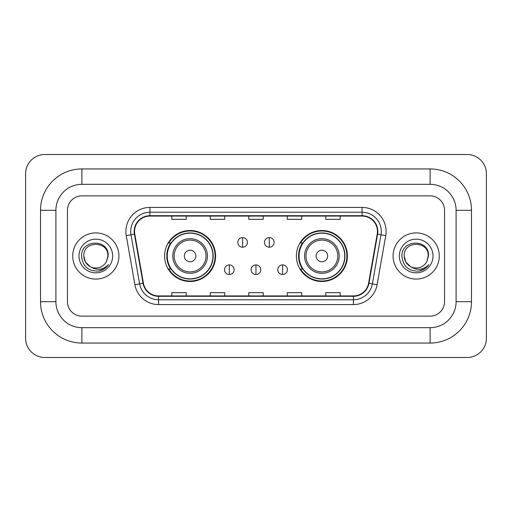 <?xml version="1.0" encoding="UTF-8"?>
<svg xmlns="http://www.w3.org/2000/svg" width="512" height="512" viewBox="0 0 512 512"><rect width="100%" height="100%" fill="white"/><g stroke="black" fill="none" stroke-linecap="round" stroke-linejoin="round"><path stroke-width="0.77" d="M296.403 256A25.491 25.491 0 0 0 321.894 281.491A25.491 25.491 0 0 0 347.392 256A25.491 25.491 0 0 0 321.894 230.509A25.491 25.491 0 0 0 296.403 256M164.608 256A25.491 25.491 0 0 0 190.106 281.491A25.491 25.491 0 0 0 215.597 256A25.491 25.491 0 0 0 190.106 230.509A25.491 25.491 0 0 0 164.608 256M170.726 268.986A23.328 23.328 0 0 1 170.726 243.014M302.515 268.986A23.328 23.328 0 0 1 302.515 243.014M72.736 256A23.091 23.091 0 0 0 95.827 279.091A23.091 23.091 0 0 0 118.912 256A23.091 23.091 0 0 0 95.827 232.909A23.091 23.091 0 0 0 72.736 256A23.091 23.091 0 0 0 95.827 279.091A23.091 23.091 0 0 0 118.912 256A23.091 23.091 0 0 0 95.827 232.909A23.091 23.091 0 0 0 72.736 256M393.088 256A23.091 23.091 0 0 0 416.173 279.091A23.091 23.091 0 0 0 439.264 256A23.091 23.091 0 0 0 416.173 232.909A23.091 23.091 0 0 0 393.088 256A23.091 23.091 0 0 0 416.173 279.091A23.091 23.091 0 0 0 439.264 256A23.091 23.091 0 0 0 416.173 232.909A23.091 23.091 0 0 0 393.088 256M134.547 231.469A15.392 15.392 0 0 1 149.939 216.077L362.061 216.077A15.392 15.392 0 0 1 377.216 234.144L368.57 283.206A15.392 15.392 0 0 1 353.408 295.923L158.592 295.923A15.392 15.392 0 0 1 143.43 283.206L134.784 234.144A15.392 15.392 0 0 1 134.547 231.469M134.163 231.469A15.776 15.776 0 0 0 134.4 234.208L143.053 283.27A15.776 15.776 0 0 0 158.592 296.307L353.408 296.307A15.776 15.776 0 0 0 368.947 283.27L377.6 234.208A15.776 15.776 0 0 0 362.061 215.693L149.939 215.693A15.776 15.776 0 0 0 134.163 231.469M126.253 235.648A24.051 24.051 0 0 1 149.939 207.418L362.061 207.418A24.051 24.051 0 0 1 385.747 235.648L377.094 284.71A24.051 24.051 0 0 1 353.408 304.582L158.592 304.582A24.051 24.051 0 0 1 134.906 284.71L126.253 235.648L130.989 234.81A19.238 19.238 0 0 1 149.939 212.23L362.061 212.23A19.238 19.238 0 0 1 381.011 234.81L372.358 283.872A19.238 19.238 0 0 1 353.408 299.77L158.592 299.77A19.238 19.238 0 0 1 139.642 283.872L130.989 234.81A19.238 19.238 0 0 1 130.701 231.469M444.55 210.304A14.432 14.432 0 0 0 430.125 195.872L81.875 195.872A14.432 14.432 0 0 0 67.45 210.304L67.45 301.696A14.432 14.432 0 0 0 81.875 316.128L430.125 316.128A14.432 14.432 0 0 0 444.55 301.696L444.55 210.304A14.432 14.432 0 0 0 430.125 195.872L81.875 195.872A14.432 14.432 0 0 0 67.45 210.304L67.45 301.696A14.432 14.432 0 0 0 81.875 316.128L430.125 316.128A14.432 14.432 0 0 0 444.55 301.696L444.55 210.304M248.787 216.077L248.787 219.334L263.213 219.334L263.213 216.077M210.304 216.077L210.304 219.334L224.736 219.334L224.736 216.077M171.827 216.077L171.827 219.334L186.253 219.334L186.253 216.077M287.264 216.077L287.264 219.334L301.696 219.334L301.696 216.077M325.747 216.077L325.747 219.334L340.173 219.334L340.173 216.077M263.213 295.923L263.213 292.666L248.787 292.666L248.787 295.923M224.736 295.923L224.736 292.666L210.304 292.666L210.304 295.923M186.253 295.923L186.253 292.666L171.827 292.666L171.827 295.923M301.696 295.923L301.696 292.666L287.264 292.666L287.264 295.923M340.173 295.923L340.173 292.666L325.747 292.666L325.747 295.923M430.125 168.941A41.363 41.363 0 0 1 471.488 210.304A41.363 41.363 0 0 0 430.125 168.941L81.875 168.941A41.363 41.363 0 0 0 40.512 210.304A41.363 41.363 0 0 1 81.875 168.941L81.875 184.333L430.125 184.333L81.875 184.333A25.971 25.971 0 0 0 55.904 210.304L55.904 301.696A25.971 25.971 0 0 0 81.875 327.667L430.125 327.667L81.875 327.667L81.875 343.059L430.125 343.059A41.363 41.363 0 0 0 471.488 301.696L471.488 210.304L456.096 210.304A25.971 25.971 0 0 0 430.125 184.333L430.125 168.941M471.488 301.696L456.096 301.696L456.096 210.304L456.096 301.696A25.971 25.971 0 0 1 430.125 327.667L430.125 343.059M486.4 173.747A19.238 19.238 0 0 0 467.162 154.509L44.838 154.509A19.238 19.238 0 0 0 25.6 173.747L25.6 338.253A19.238 19.238 0 0 0 44.838 357.491L467.162 357.491A19.238 19.238 0 0 0 486.4 338.253L486.4 173.747M40.512 301.696L55.904 301.696L55.904 210.304L40.512 210.304L40.512 301.696A41.363 41.363 0 0 0 81.875 343.059M90.336 266.701L85.414 262.01L83.802 256C83.066 240.486 108.589 240.486 107.853 256L106.534 261.472L108.141 256C109.331 238.637 81.05 239.059 81.574 256C82.534 266.227 88.173 271.264 98.49 271.098C102.694 270.291 106.022 268.141 108.48 264.653C102.931 269.984 96.915 270.682 90.432 266.746A12.026 12.026 0 0 0 106.534 261.472M90.432 266.746C86.227 264.429 84.013 260.845 83.802 256C83.066 240.486 108.589 240.486 107.853 256L107.853 256.166M83.802 256C83.066 240.486 108.589 240.486 107.853 256M78.989 256A16.832 16.832 0 0 0 95.827 272.832A16.832 16.832 0 0 0 112.659 256A16.832 16.832 0 0 0 95.827 239.168A16.832 16.832 0 0 0 78.989 256M108.448 264.704L104.186 268.851M104.083 268.915L98.566 271.085M195.872 256A5.773 5.773 0 0 0 190.106 250.227A5.773 5.773 0 0 0 184.333 256A5.773 5.773 0 0 0 190.106 261.773A5.773 5.773 0 0 0 195.872 256M207.418 256A17.318 17.318 0 0 0 190.106 238.682A17.318 17.318 0 0 0 172.787 256A17.318 17.318 0 0 0 190.106 273.318A17.318 17.318 0 0 0 207.418 256A17.318 17.318 0 0 1 190.106 273.318A17.318 17.318 0 0 1 172.787 256M212.947 256A22.848 22.848 0 0 0 190.106 233.152A22.848 22.848 0 0 0 167.258 256A22.848 22.848 0 0 0 190.106 278.848A22.848 22.848 0 0 0 212.947 256M215.117 256A25.011 25.011 0 0 1 168.73 268.986L171.046 268.986A23.066 23.066 0 0 0 205.363 273.293A23.066 23.066 0 0 0 205.363 238.707A23.066 23.066 0 0 0 171.046 243.014L168.73 243.014A25.011 25.011 0 0 1 215.117 256M327.667 256A5.773 5.773 0 0 0 321.894 250.227A5.773 5.773 0 0 0 316.128 256A5.773 5.773 0 0 0 321.894 261.773A5.773 5.773 0 0 0 327.667 256M339.213 256A17.318 17.318 0 0 0 321.894 238.682A17.318 17.318 0 0 0 304.582 256A17.318 17.318 0 0 0 321.894 273.318A17.318 17.318 0 0 0 339.213 256A17.318 17.318 0 0 1 321.894 273.318A17.318 17.318 0 0 1 304.582 256M344.742 256A22.848 22.848 0 0 0 321.894 233.152A22.848 22.848 0 0 0 299.053 256A22.848 22.848 0 0 0 321.894 278.848A22.848 22.848 0 0 0 344.742 256M346.912 256A25.011 25.011 0 0 1 300.518 268.986L302.842 268.986A23.066 23.066 0 0 0 337.158 273.293A23.066 23.066 0 0 0 337.158 238.707A23.066 23.066 0 0 0 302.842 243.014L300.518 243.014A25.011 25.011 0 0 1 346.912 256M242.63 237.581A4.813 4.813 0 0 0 237.818 242.387A4.813 4.813 0 0 0 242.63 247.2A4.813 4.813 0 0 0 247.437 242.387A4.813 4.813 0 0 0 242.63 237.581L242.63 247.2A4.813 4.813 0 0 0 247.437 242.387A4.813 4.813 0 0 0 242.63 237.581M269.274 237.581A4.813 4.813 0 0 0 264.467 242.387A4.813 4.813 0 0 0 269.274 247.2A4.813 4.813 0 0 0 274.086 242.387A4.813 4.813 0 0 0 269.274 237.581L269.274 247.2A4.813 4.813 0 0 0 274.086 242.387A4.813 4.813 0 0 0 269.274 237.581M229.306 264.896A4.813 4.813 0 0 0 224.493 269.709A4.813 4.813 0 0 0 229.306 274.522A4.813 4.813 0 0 0 234.112 269.709A4.813 4.813 0 0 0 229.306 264.896L229.306 274.522A4.813 4.813 0 0 0 234.112 269.709A4.813 4.813 0 0 0 229.306 264.896M255.949 264.896A4.813 4.813 0 0 0 251.142 269.709A4.813 4.813 0 0 0 255.949 274.522A4.813 4.813 0 0 0 260.762 269.709A4.813 4.813 0 0 0 255.949 264.896L255.949 274.522A4.813 4.813 0 0 0 260.762 269.709A4.813 4.813 0 0 0 255.949 264.896M282.598 264.896A4.813 4.813 0 0 0 277.792 269.709A4.813 4.813 0 0 0 282.598 274.522A4.813 4.813 0 0 0 287.411 269.709A4.813 4.813 0 0 0 282.598 264.896L282.598 274.522A4.813 4.813 0 0 0 287.411 269.709A4.813 4.813 0 0 0 282.598 264.896M410.611 266.662L405.76 262.01L404.147 256C403.411 240.486 428.934 240.486 428.198 256L426.88 261.472L428.486 256C429.683 238.637 401.395 239.059 401.92 256C402.88 266.227 408.518 271.264 418.835 271.098C423.04 270.291 426.368 268.141 428.826 264.653C423.277 269.984 417.261 270.682 410.778 266.746A12.026 12.026 0 0 0 426.88 261.472M410.778 266.746C406.573 264.429 404.365 260.845 404.147 256C403.411 240.486 428.934 240.486 428.198 256L428.198 256.166M404.147 256C403.411 240.486 428.934 240.486 428.198 256M399.341 256A16.832 16.832 0 0 0 416.173 272.832A16.832 16.832 0 0 0 433.011 256A16.832 16.832 0 0 0 416.173 239.168A16.832 16.832 0 0 0 399.341 256M428.794 264.704L424.531 268.851M424.429 268.915L418.912 271.085M362.061 207.418L362.061 215.693M130.989 234.81L134.4 234.208M158.592 304.582L158.592 296.307M353.408 296.307L353.408 304.582M368.947 283.27L377.094 284.71M134.906 284.71L143.053 283.27M377.6 234.208L385.747 235.648M149.939 207.418L149.939 215.693M206.01 256A15.91 15.91 0 0 0 190.106 240.09A15.91 15.91 0 0 0 174.195 256A15.91 15.91 0 0 0 190.106 271.91A15.91 15.91 0 0 0 206.01 256M337.805 256A15.91 15.91 0 0 0 321.894 240.09A15.91 15.91 0 0 0 305.99 256A15.91 15.91 0 0 0 321.894 271.91A15.91 15.91 0 0 0 337.805 256"/></g></svg>
